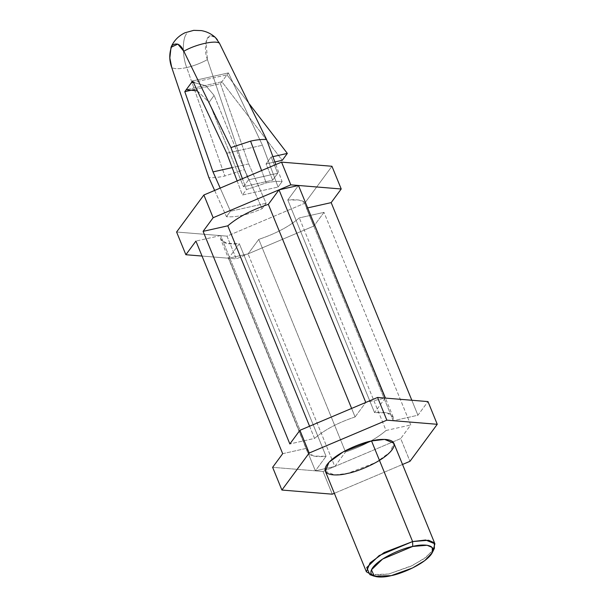 <?xml version="1.0" encoding="UTF-8"?>
<svg xmlns="http://www.w3.org/2000/svg" width="607" height="607" viewBox="0 0 607 607"><rect width="100%" height="100%" fill="white"/><g stroke="black" fill="none" stroke-linecap="round" stroke-linejoin="round"><path stroke-width="0.46" stroke-dasharray="3.04 2.28" d="M215.273 37.361L209.946 35.654L206.031 41.344L207.435 59.623C200.705 63.257 193.8 65.905 186.713 67.552C193.8 65.905 200.705 63.257 207.435 59.623L244.507 169.558L262.118 208.687L266.132 203.254L248.673 163.898L220.455 83.675L193.58 89.699L220.455 83.675L228.391 72.908L226.965 74.843L193.413 82.37L226.965 74.843L220.455 83.675L248.673 163.898L266.132 203.254L262.118 208.687L244.507 169.558L224.863 176.015L186.713 67.552C179.725 69.061 174.74 69.084 171.773 67.62C174.74 69.084 179.725 69.061 186.713 67.552L224.863 176.015C218.49 177.426 213.148 177.942 208.838 177.555C213.148 177.942 218.49 177.426 224.863 176.015L244.507 169.558L207.435 59.623C204.673 52.164 204.771 44.759 207.738 37.399C212.45 34.333 216.373 36.283 219.491 43.264M246.427 189.589L266.23 182.912L261.609 170.567L266.23 182.912C272.68 181.485 277.968 181.038 282.096 181.584L278.089 187.024L262.429 145.232L228.391 72.908L192.722 80.913L228.391 72.908L262.429 145.232L278.089 187.024L282.096 181.584L280.95 178.481L282.096 181.584C277.968 181.038 272.68 181.485 266.23 182.912L246.427 189.589L242.603 179.209L246.427 189.589L242.421 195.029L246.427 189.589M242.413 178.693L242.603 179.209L242.413 178.693M226.457 216.691L230.463 211.251L220.189 188.094L230.463 211.251L226.457 216.691L225.151 213.801L226.457 216.691C235.744 217.549 247.633 214.878 262.118 208.687C247.633 214.878 235.744 217.549 226.457 216.691M237.14 180.924L242.421 195.029L278.089 187.024L242.421 195.029L237.14 180.924M214.635 190.446L225.151 213.801L214.635 190.446M275.821 164.558L280.95 178.481L275.821 164.558M186.713 67.552C182.214 56.087 182.221 38.393 186.721 33.605C182.221 38.393 182.214 56.087 186.713 67.552M227.003 236.146L236.275 258.863L202.032 256.055L228.619 258.241L239.31 243.733C225.637 244.947 219.4 242.223 220.614 235.554L195.924 241.093L220.614 235.554L220.713 239.34L226.904 243.46L239.31 243.733L228.619 258.241L236.275 258.863L227.003 236.146L304.676 203.277L313.948 225.994L236.275 258.863L248.073 253.87L228.619 258.241L248.073 253.87L313.948 225.994L304.676 203.277L331.946 166.265L304.676 203.277L227.003 236.146L176.599 232.011L227.003 236.146M315.374 470.835L323.03 471.464L332.302 494.181L323.03 471.464L400.703 438.588L409.975 461.312L400.703 438.588L410.757 424.953L323.994 212.359L313.948 225.994L323.994 212.359L299.304 217.898C289.22 226.555 275.707 233.71 258.764 239.37L248.073 253.87L258.764 239.37C275.707 233.71 289.22 226.555 299.304 217.898L323.994 212.359L410.757 424.953L400.703 438.588L323.03 471.464L272.634 467.322L315.374 470.835L334.829 466.472L345.52 451.965C362.47 446.312 375.983 439.149 386.06 430.492L410.757 424.953L386.06 430.492L299.304 217.898L386.06 430.492C375.983 439.149 362.47 446.312 345.52 451.965L258.764 239.37L345.52 451.965L334.829 466.472L248.073 253.87L334.829 466.472L315.374 470.835L228.619 258.241L315.374 470.835L326.065 456.327L315.374 470.835M402.524 464.461L334.351 493.316L402.524 464.461M305.723 203.246L299.137 200.044L287.786 199.984L374.542 412.578L386.947 412.851L393.139 416.971L393.237 420.757L417.927 415.218L411.827 400.256L417.927 415.218L427.981 401.584L417.927 415.218L393.237 420.757L306.482 208.163L306.376 204.377M266.132 203.254L230.463 211.251L266.132 203.254M385.233 398.078L374.542 412.578L287.786 199.984L298.477 185.476L287.786 199.984C301.459 198.77 307.688 201.494 306.482 208.163L307.802 207.867L306.482 208.163L393.237 420.757C394.451 414.095 388.214 411.364 374.542 412.578L385.233 398.078L365.778 402.441L385.233 398.078M355.087 416.948L365.778 402.441L355.087 416.948L351.62 408.435L355.087 416.948C338.145 422.601 324.631 429.756 314.547 438.413C324.631 429.756 338.145 422.601 355.087 416.948M309.578 426.228L314.547 438.413L289.858 443.952L314.547 438.413L309.578 426.228M282.68 453.687L307.37 448.148C306.163 454.818 312.393 457.541 326.065 456.327L239.31 243.733L326.065 456.327L313.66 456.054L307.476 451.934L307.37 448.148L220.614 235.554L307.37 448.148L282.68 453.687M248.673 163.898L232.147 167.608L248.673 163.898M226.76 153.237L262.429 145.232L226.76 153.237M221.881 81.74L186.22 89.745L221.881 81.74L282.263 160.309L221.881 81.74M197.404 90.86L209.051 102.333L214.134 95.436L205.894 85.731L193.474 82.506L205.894 85.731L214.134 95.436L209.051 102.333L243.49 186.721L248.574 179.824L214.134 95.436L248.574 179.824L243.49 186.721L272.672 180.173L277.756 173.276L248.574 179.824L277.756 173.276L272.672 180.173L266.048 163.943L271.132 157.046L277.756 173.276L271.132 157.046L266.048 163.943L274.865 161.97L266.048 163.943L272.672 180.173L243.49 186.721L209.051 102.333L197.404 90.86M272.9 156.652L271.132 157.046L272.9 156.652M226.965 74.843L249.454 104.108L226.965 74.843M433.003 550.602L423.527 559.07L410.461 566.437L388.677 574.017L372.486 575.299M325.314 471.161L334.563 474.947L347.621 473.399L376.052 462.413L390.18 452.063L393.844 443.193M369.913 574.67L388.677 574.017L412.365 565.527L426.053 557.256L434.4 548.356M393.139 416.971L385.43 398.093M307.476 451.934L220.713 239.34"/><path stroke-width="0.91" d="M208.838 177.555L171.773 67.62L208.838 177.555L214.635 190.446L208.838 177.555M261.609 170.567L250.577 141.12L230.933 147.577L242.603 179.209L230.933 147.577L183.83 51.261C180.704 44.288 176.789 42.331 172.069 45.404C169.103 52.756 169.004 60.169 171.773 67.62L169.839 57.976L171.03 47.285L177.836 44.091L183.83 51.261L230.933 147.577L250.577 141.12L261.609 170.567M192.722 80.913L191.296 82.848L193.413 82.37L191.296 82.848L192.722 80.913L226.76 153.237L237.14 180.924L226.76 153.237L192.722 80.913M220.189 188.094L213.011 171.895L184.794 91.672L191.296 82.848L184.794 91.672L193.58 89.699L184.794 91.672L213.011 171.895L220.189 188.094M219.491 43.264L266.594 139.58L275.821 164.558L266.594 139.58C262.285 139.193 256.943 139.709 250.577 141.12C256.943 139.709 262.285 139.193 266.594 139.58L219.491 43.264C215.69 39.857 195.143 44.47 183.83 51.261C195.143 44.47 215.69 39.857 219.491 43.264L215.273 37.361C211.327 33.817 206.706 31.564 201.41 30.6L193.694 30.35L184.923 32.793C178.405 35.972 173.777 40.806 171.03 47.285M203.876 194.999L213.148 217.723L290.821 184.854L281.549 162.13L203.876 194.999L176.599 232.011L185.871 254.728L176.599 232.011L203.876 194.999L281.549 162.13L290.821 184.854L341.217 188.989L331.946 166.265L281.549 162.13L331.946 166.265L341.217 188.989L331.172 202.624L411.827 400.256L331.172 202.624L341.217 188.989L298.477 185.476L385.233 398.078L377.577 397.448L299.904 430.317L309.175 453.034L386.849 420.165L377.577 397.448L386.849 420.165L437.252 424.301L409.975 461.312L402.524 464.461L409.975 461.312L437.252 424.301L427.981 401.584L437.252 424.301L386.849 420.165L309.175 453.034L299.904 430.317L289.858 443.952L203.102 231.358L213.148 217.723L203.876 194.999M202.032 256.055L185.871 254.728L195.924 241.093L282.68 453.687L272.634 467.322L281.906 490.046L309.175 453.034L281.906 490.046L272.634 467.322L282.68 453.687L195.924 241.093L185.871 254.728L202.032 256.055M332.302 494.181L281.906 490.046L332.302 494.181L334.351 493.316L332.302 494.181M427.981 401.584L385.233 398.078L427.981 401.584M434.908 543.811L393.844 443.193L384.595 439.4L371.537 440.948L412.601 541.565L371.537 440.948C381.5 438.171 400.408 437.988 392.001 449.901C382.706 462.01 356.62 471.927 347.621 473.399C337.651 476.184 318.743 476.358 327.15 464.446C336.445 452.336 362.531 442.42 371.537 440.948L343.107 451.934L328.979 462.284L325.314 471.161L366.37 571.779L370.042 562.901L384.163 552.552L412.601 541.565L425.659 540.018L434.908 543.811L433.003 550.602M385.43 398.093L305.723 203.246M307.802 207.867L331.172 202.624L307.802 207.867M279.023 189.847L298.477 185.476L290.821 184.854L279.023 189.847L365.778 402.441L377.577 397.448L385.233 398.078L298.477 185.476L279.023 189.847L268.332 204.347L351.62 408.435L268.332 204.347C251.389 210.007 237.868 217.162 227.792 225.819L309.578 426.228L227.792 225.819C237.868 217.162 251.389 210.007 268.332 204.347L279.023 189.847L213.148 217.723L203.102 231.358L227.792 225.819L203.102 231.358L289.858 443.952L299.904 430.317L365.778 402.441L279.023 189.847M232.147 167.608L213.011 171.895L232.147 167.608M186.22 89.745L197.404 90.86L186.22 89.745M193.474 82.506L191.296 82.848L193.474 82.506M274.865 161.97L282.263 160.309L287.339 153.412L272.9 156.652L287.339 153.412L282.263 160.309L274.865 161.97M249.454 104.108L287.339 153.412L249.454 104.108M372.486 575.299L366.37 571.779M432.351 552.545L434.4 548.356L434.263 542.757L428.595 540.26L412.601 541.565L412.73 546.437C404.626 547.764 381.143 556.687 372.781 567.583C365.217 578.304 382.235 578.145 391.204 575.641C399.3 574.313 422.783 565.39 431.145 554.495C438.709 543.773 421.698 543.933 412.73 546.437L427.123 545.261L432.222 547.506L432.351 552.545L424.839 560.557L412.517 567.993L391.204 575.641L374.307 576.225L371.446 569.821L382.615 559.047L412.73 546.437L412.601 541.565L379.147 555.58L366.727 567.553L369.913 574.67L374.307 576.225"/></g></svg>
